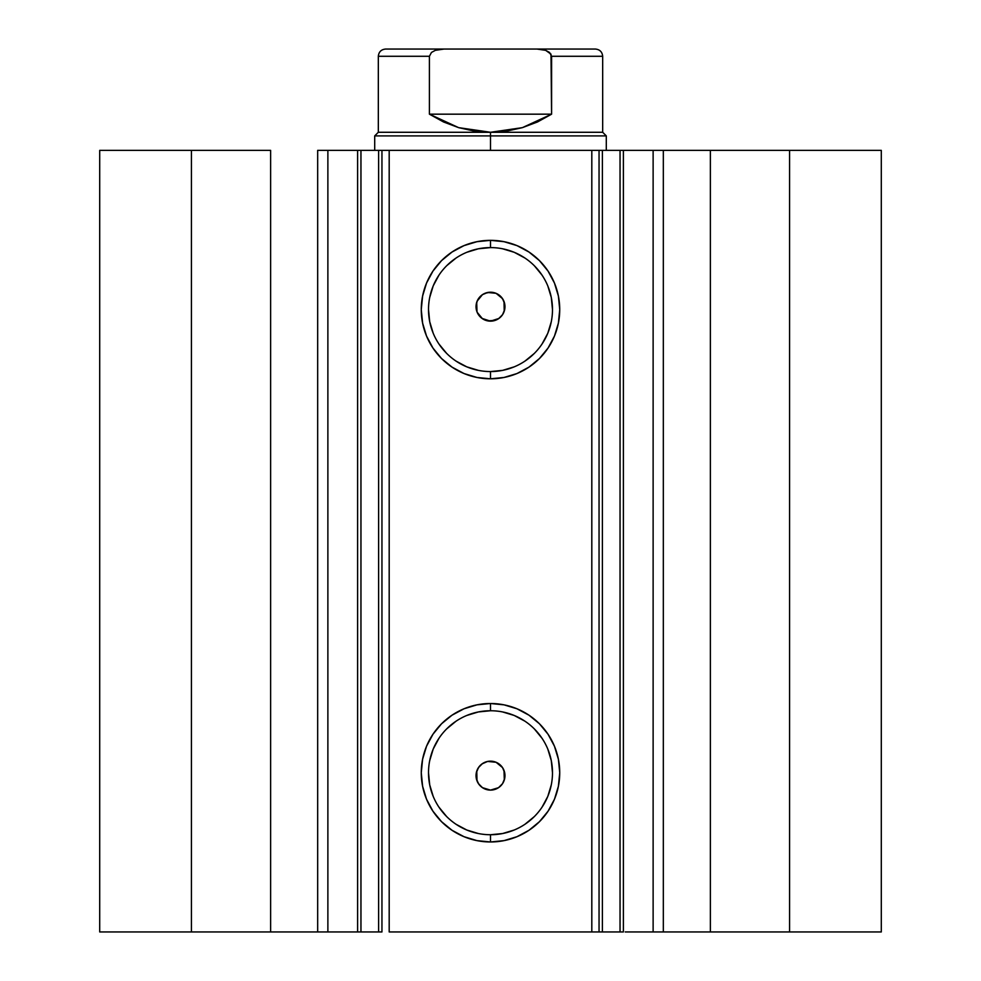 <?xml version="1.0" encoding="UTF-8"?>
<svg xmlns="http://www.w3.org/2000/svg" width="981" height="981" viewBox="0 0 981 981"><rect width="100%" height="100%" fill="white"/><g stroke="black" fill="none" stroke-linecap="round" stroke-linejoin="round"><path stroke-width="1.47" d="M328.353 931.95L357.611 931.95L357.611 150.363L381.719 150.363M328.353 150.363L360.959 150.363L360.959 931.95L378.605 931.95L378.605 150.363L360.959 150.363L360.959 931.95L327.875 931.95L327.875 150.363L357.611 150.363L357.611 931.95L381.719 931.95M599.281 150.363L881.294 150.363L789.582 150.363L789.582 931.95L881.294 931.95L881.294 150.363L881.294 931.95L710.379 931.95L789.582 931.95L789.582 150.363L663.328 150.363L663.328 931.95L710.379 931.95L710.379 150.363L710.379 931.95L653.125 931.95L663.328 931.95L663.328 150.363L653.125 150.363L653.125 931.95L653.125 150.363M490.5 247.592L490.5 240.345A69.234 69.234 0 0 1 559.734 309.579A69.234 69.234 0 0 1 490.5 378.801L476.999 377.477L464.013 373.54L452.045 367.139L441.548 358.531L432.94 348.034L426.539 336.066L422.603 323.08L421.266 309.579L422.603 296.078L426.539 283.08L432.94 271.112L441.548 260.627L452.045 252.019L464.013 245.618L476.999 241.682L490.5 240.345L504.001 241.682L516.987 245.618L528.955 252.019L539.452 260.627L548.06 271.112L554.461 283.08L558.397 296.078L559.734 309.579L558.397 323.08L554.461 336.066L548.06 348.034L539.452 358.531L528.955 367.139L516.987 373.54L504.001 377.477L490.5 378.801L490.5 371.566A61.987 61.987 0 0 0 552.487 309.579A61.987 61.987 0 0 0 490.5 247.592A61.987 61.987 0 0 0 428.513 309.579A61.987 61.987 0 0 0 490.5 371.566L490.5 378.801A69.234 69.234 0 0 1 421.266 309.579A69.234 69.234 0 0 1 490.5 240.345L490.5 247.592A61.987 61.987 0 0 1 552.487 309.579A61.987 61.987 0 0 1 490.5 371.566A61.987 61.987 0 0 1 428.513 309.579A61.987 61.987 0 0 1 490.5 247.592L478.409 248.782L466.772 252.301M490.5 710.747L490.5 703.512A69.234 69.234 0 0 1 559.734 772.734A69.234 69.234 0 0 1 490.5 841.968L476.999 840.631L464.013 836.695L452.045 830.294L441.548 821.686L432.94 811.201L426.539 799.233L422.603 786.247L421.266 772.734L422.603 759.233L426.539 746.247L432.94 734.279L441.548 723.782L452.045 715.174L464.013 708.785L476.999 704.836L490.5 703.512L504.001 704.836L516.987 708.785L528.955 715.174L539.452 723.782L548.06 734.279L554.461 746.247L558.397 759.233L559.734 772.734L558.397 786.247L554.461 799.233L548.06 811.201L539.452 821.686L528.955 830.294L516.987 836.695L504.001 840.631L490.5 841.968L490.5 834.733A61.987 61.987 0 0 0 552.487 772.734A61.987 61.987 0 0 0 490.5 710.747A61.987 61.987 0 0 0 428.513 772.734A61.987 61.987 0 0 0 490.5 834.733L490.5 841.968A69.234 69.234 0 0 1 421.266 772.734A69.234 69.234 0 0 1 490.5 703.512L490.5 710.747A61.987 61.987 0 0 1 552.487 772.734A61.987 61.987 0 0 1 490.5 834.733A61.987 61.987 0 0 1 428.513 772.734A61.987 61.987 0 0 1 490.5 710.747L478.409 711.936L466.772 715.468M478.52 767.51L476.766 771.054L476.999 780.864M477.244 781.44L478.679 783.978M482.051 787.387L479.268 784.763L476.889 780.545L476.03 775.763L476.803 770.968L479.12 766.688L482.713 763.426L487.189 761.538L490.5 761.158L487.68 761.44L496.043 762.262L502.53 767.596L504.7 772.807L504.7 778.46L502.53 783.672L498.544 787.669L490.5 790.11A14.47 14.47 0 0 1 476.03 775.628A14.47 14.47 0 0 1 490.5 761.158A14.47 14.47 0 0 1 504.97 775.628A14.47 14.47 0 0 1 490.5 790.11L482.456 787.669L478.47 783.672L476.3 778.46L476.3 772.807L478.47 767.596L482.456 763.598L487.68 761.44M487.545 761.464L482.039 763.892M481.818 787.216L485.73 789.3L490.5 790.11L495.932 789.055M482.027 318.408L490.5 321.155A14.47 14.47 0 0 1 476.03 306.685A14.47 14.47 0 0 1 490.5 292.215L485.068 293.27M485.448 293.123L482.051 294.925M478.495 298.592L476.692 302.356L477.011 311.933M477.257 312.534L478.826 315.244M381.952 931.95L378.605 931.95L378.605 150.363L381.952 150.363L381.952 931.95L381.952 150.363L389.187 150.363L389.187 931.95L599.048 931.95L591.813 931.95L591.813 150.363L599.048 150.363L599.048 931.95L599.048 150.363L620.041 150.363L620.041 931.95L623.376 931.95L602.395 931.95L620.041 931.95L620.041 150.363L652.647 150.363M599.281 931.95L602.395 931.95L602.395 150.363L602.395 931.95L599.048 931.95M625.24 931.95L652.647 931.95M327.875 931.95L317.672 931.95L317.672 150.363L317.672 931.95L270.621 931.95L270.621 150.363L191.418 150.363L191.418 931.95L191.418 150.363L270.621 150.363L270.621 931.95L99.706 931.95L99.706 150.363L191.418 150.363L99.706 150.363L99.706 931.95L327.875 931.95L327.875 150.363L317.672 150.363L327.875 150.363M381.952 150.363L591.813 150.363L389.187 150.363L389.187 931.95L591.813 931.95L591.813 150.363L599.048 150.363M499.574 786.909L498.949 787.387M504.442 779.503L504.185 780.349M504.111 770.723L504.381 771.532M494.473 761.722L495.319 761.979M487.434 320.824L482.922 319.021L479.268 315.821L476.889 311.59L476.03 306.808L476.803 302.013L479.12 297.746L481.818 295.109M500.69 296.409L503.523 300.358L504.872 305.017L504.614 309.873L502.763 314.361L499.537 317.991L495.282 320.346L487.68 320.873L482.456 318.715L477.134 312.228L476.03 306.685L477.134 301.142L482.456 294.643L487.68 292.485L496.043 293.307L502.53 298.641L504.7 303.865L504.7 309.506L502.53 314.729L498.544 318.715L490.5 321.155L498.961 318.433M490.5 371.566L502.591 370.377L514.228 366.845M524.945 361.118L534.338 353.418M542.039 344.024L547.778 333.295L551.297 321.67M552.487 309.579L551.297 297.488L547.778 285.851M542.039 275.134L534.338 265.741M524.945 258.04L514.228 252.301L502.591 248.782M456.055 258.04L446.662 265.741M438.961 275.134L433.222 285.851L429.703 297.488M428.513 309.579L429.703 321.67L433.222 333.295M438.961 344.024L446.662 353.418M456.055 361.118L466.772 366.845L478.409 370.377M490.5 834.733L502.591 833.543L514.228 830.012M524.945 824.285L534.338 816.572M542.039 807.179L547.778 796.462L551.297 784.837M552.487 772.734L551.297 760.643L547.778 749.018M542.039 738.301L534.338 728.908M524.945 721.194L514.228 715.468L502.591 711.936M456.055 721.194L446.662 728.908M438.961 738.301L433.222 749.018L429.703 760.643M428.513 772.734L429.703 784.837L433.222 796.462M438.961 807.179L446.662 816.572M456.055 824.285L466.772 830.012L478.409 833.543M498.949 294.925L495.27 293.012L490.5 292.215A14.47 14.47 0 0 1 504.97 306.685A14.47 14.47 0 0 1 490.5 321.155M502.48 314.803L504.234 311.271L504.001 301.449M503.756 300.885L502.321 298.334M498.961 763.892L496.128 762.298M495.932 762.212L490.5 761.158M502.505 783.733L504.32 779.956L503.989 770.379M503.744 769.778L502.162 767.056M495.552 789.19L499.182 787.216M490.5 135.893L606.295 135.893L490.5 135.893L490.5 150.363L490.5 135.893L374.705 135.893L490.5 135.893L490.5 132.276L490.5 135.893M606.295 150.363L606.295 135.893L602.677 132.276L378.323 132.276L490.5 132.276L458.642 127.653L429.408 114.176L429.408 56.285L378.323 56.285L429.408 56.285L431.444 52.459L435.356 50.338L444.025 49.05L536.975 49.05L545.681 50.35L550.991 54.151L551.592 114.176L522.358 127.653L490.5 132.276L602.677 132.276L602.677 56.285L551.592 56.285L551.592 114.176L429.408 114.176L429.408 56.285L431.444 52.459L435.356 50.338L444.025 49.05L385.57 49.05L536.999 49.05L545.681 50.35L549.556 52.471L551.592 56.285L602.677 56.285C602.224 51.907 599.808 49.491 595.43 49.05L536.975 49.05L595.43 49.05M551.592 114.176L537.453 121.975L522.358 127.653L506.588 131.111L490.5 132.276L474.412 131.111L458.642 127.653L443.547 121.975L429.408 114.176L551.592 114.176M623.389 150.363L623.389 931.95M385.57 49.05C381.192 49.491 378.776 51.907 378.323 56.285L378.323 132.276L374.705 135.893L374.705 150.363"/></g></svg>
